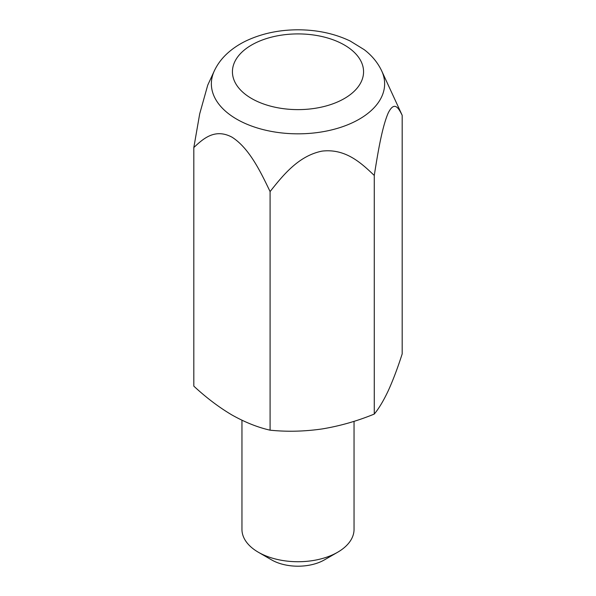 <?xml version="1.0" encoding="UTF-8"?>
<svg xmlns="http://www.w3.org/2000/svg" width="596" height="596" viewBox="0 0 596 596"><rect width="100%" height="100%" fill="white"/><g stroke="black" fill="none" stroke-linecap="round" stroke-linejoin="round"><path stroke-width="0.89" d="M193.819 147.54L193.819 386.141C206.328 397.733 219.037 407.344 231.948 414.972C245.023 422.318 257.733 427.384 270.085 430.178L270.085 191.577C260.668 171.886 249.217 148.099 232.023 137.184C214.918 128.073 203.229 138.689 193.819 147.54L199.705 113.814L207.736 85.131L214.284 70.939A86.636 50.019 180 0 0 236.739 119.178A86.636 50.019 180 0 0 341.262 127.149A86.636 50.019 180 0 0 381.716 70.939C377.79 62.669 371.964 55.584 364.245 49.684L350.225 41.042C334.781 33.681 317.579 29.934 298.611 29.8C279.181 29.77 261.562 33.525 245.746 41.057C238.773 44.454 232.619 48.581 227.292 53.439C221.705 58.542 217.369 64.375 214.284 70.939M381.716 70.939L402.181 115.311C398.717 108.427 394.507 100.314 388.205 113.016C381.917 127.551 377.73 153.686 374.266 175.455C361.325 163.11 345.628 148.359 322.086 151.116C298.626 155.727 283.003 175.261 270.085 191.577M354.046 421.327L354.046 529.375A56.046 32.355 180 0 1 337.634 552.254A56.046 32.355 180 0 1 258.373 552.254A56.046 32.355 180 0 1 258.366 552.254A56.046 32.355 180 0 1 241.954 529.375L241.954 420.24M337.634 552.254L324.418 559.882A37.362 21.575 180 0 1 271.582 559.882L258.366 552.254M374.266 175.455L374.266 414.064C357.257 421.044 339.891 425.998 322.175 428.934C304.414 431.497 287.048 431.914 270.085 430.178M402.181 115.311L402.181 353.912C397.629 368.082 392.973 380.375 388.227 390.797C383.466 400.87 378.81 408.625 374.266 414.064M251.639 98.534A65.567 37.853 0 0 0 361.332 81.563A65.567 37.853 0 0 0 281.029 35.201A65.567 37.853 0 0 0 251.639 98.534"/></g></svg>
